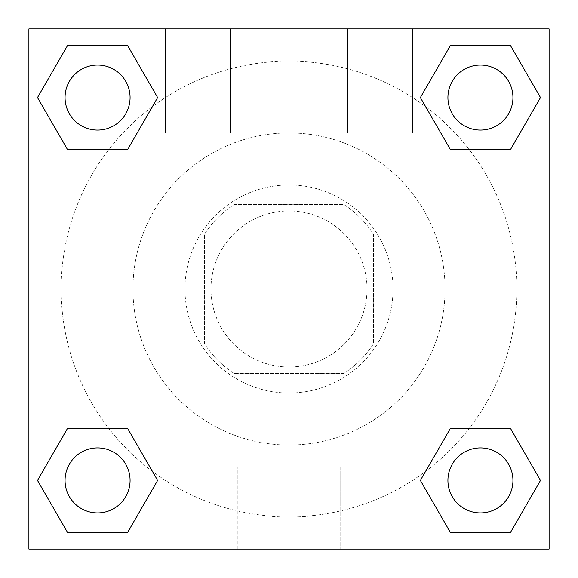 <?xml version="1.0" encoding="UTF-8"?>
<svg xmlns="http://www.w3.org/2000/svg" width="578" height="578" viewBox="0 0 578 578"><rect width="100%" height="100%" fill="white"/><g stroke="black" fill="none" stroke-linecap="round" stroke-linejoin="round"><path stroke-width="0.43" stroke-dasharray="2.89 2.17" d="M367.03 289A78.03 78.03 0 0 0 249.985 221.425A78.03 78.03 0 0 0 249.985 356.575A78.03 78.03 0 0 0 367.03 289A78.03 78.03 0 0 0 249.985 221.425A78.03 78.03 0 0 0 249.985 356.575A78.03 78.03 0 0 0 367.03 289M343.744 373.533L234.256 373.533A100.709 100.709 0 0 1 204.468 343.744L204.468 234.256A100.709 100.709 0 0 1 234.256 204.468L343.744 204.468A100.709 100.709 0 0 1 373.533 234.256L373.533 343.744A100.709 100.709 0 0 1 343.744 373.533L234.256 373.533A100.709 100.709 0 0 1 204.468 343.744L204.468 234.256A100.709 100.709 0 0 1 234.256 204.468L343.744 204.468A100.709 100.709 0 0 1 373.533 234.256L373.533 343.744A100.709 100.709 0 0 1 343.744 373.533M289 184.96A104.04 104.04 0 0 1 379.103 341.02A104.04 104.04 0 0 1 198.897 341.02A104.04 104.04 0 0 1 289 184.96A104.04 104.04 0 0 0 184.96 289A104.04 104.04 0 0 0 289 393.04A104.04 104.04 0 0 0 393.04 289A104.04 104.04 0 0 0 289 184.96M445.06 289A156.06 156.06 0 0 0 210.97 153.849A156.06 156.06 0 0 0 210.97 424.151A156.06 156.06 0 0 0 445.06 289A156.06 156.06 0 0 0 210.97 153.849A156.06 156.06 0 0 0 210.97 424.151A156.06 156.06 0 0 0 445.06 289M28.9 28.9L549.1 28.9L549.1 549.1L28.9 549.1L28.9 28.9L549.1 28.9L549.1 549.1L28.9 549.1L28.9 28.9L549.1 28.9L549.1 549.1L28.9 549.1L28.9 28.9M450.399 149.586L420.365 97.566L450.399 149.586L420.365 97.566L450.399 149.586L420.365 97.566L450.399 45.546L510.468 45.546L540.502 97.566L510.468 149.586L469.22 149.586M108.78 149.586L67.532 149.586L37.498 97.566L67.532 149.586L108.78 149.586L67.532 149.586L37.498 97.566L67.532 45.546L127.601 45.546L157.635 97.566L127.601 149.586L157.635 97.566L127.601 45.546L157.635 97.566L127.601 149.586M127.601 428.414L157.635 480.434L127.601 428.414L157.635 480.434L127.601 532.454L157.635 480.434L127.601 428.414L157.635 480.434L127.601 532.454L67.532 532.454L37.498 480.434L67.532 428.414L108.78 428.414M469.22 428.414L510.468 428.414L540.502 480.434L510.468 532.454L540.502 480.434L510.468 428.414L469.22 428.414L510.468 428.414L540.502 480.434L510.468 532.454L450.399 532.454L420.365 480.434L450.399 428.414L420.365 480.434L450.399 532.454L420.365 480.434L450.399 428.414L420.365 480.434L450.399 532.454L420.365 480.434M28.9 393.047L28.922 328.022L28.9 393.047M289 549.1L237.854 549.1L289 549.1M289 466.908L340.146 466.908L289 466.908M549.078 328.022L549.078 393.047L549.1 328.022L549.1 393.047L549.1 328.022L549.1 393.047L549.1 328.022L535.994 328.022L535.994 393.047L535.994 328.022M197.965 28.9L165.453 28.9L197.965 28.9M380.035 28.9L347.523 28.9L380.035 28.9M197.965 132.94L230.478 132.94L197.965 132.94M380.035 132.94L412.548 132.94L380.035 132.94M447.921 480.434A32.513 32.513 0 0 0 496.69 508.589A32.513 32.513 0 0 0 496.69 452.278A32.513 32.513 0 0 0 447.921 480.434A32.513 32.513 0 0 1 496.69 452.278A32.513 32.513 0 0 1 496.69 508.589A32.513 32.513 0 0 1 447.921 480.434M130.079 97.566A32.513 32.513 0 0 0 81.31 69.411A32.513 32.513 0 0 0 81.31 125.722A32.513 32.513 0 0 0 130.079 97.566A32.513 32.513 0 0 0 81.31 69.411A32.513 32.513 0 0 0 81.31 125.722A32.513 32.513 0 0 0 130.079 97.566A32.513 32.513 0 0 0 81.31 69.411A32.513 32.513 0 0 0 81.31 125.722A32.513 32.513 0 0 0 130.079 97.566A32.513 32.513 0 0 0 81.31 69.411A32.513 32.513 0 0 0 81.31 125.722A32.513 32.513 0 0 0 130.079 97.566A32.513 32.513 0 0 0 81.31 69.411A32.513 32.513 0 0 0 81.31 125.722A32.513 32.513 0 0 0 130.079 97.566M512.946 97.566A32.513 32.513 0 0 0 464.177 69.411A32.513 32.513 0 0 0 464.177 125.722A32.513 32.513 0 0 0 512.946 97.566A32.513 32.513 0 0 0 464.177 69.411A32.513 32.513 0 0 0 464.177 125.722A32.513 32.513 0 0 0 512.946 97.566A32.513 32.513 0 0 0 464.177 69.411A32.513 32.513 0 0 0 464.177 125.722A32.513 32.513 0 0 0 512.946 97.566A32.513 32.513 0 0 0 464.177 69.411A32.513 32.513 0 0 0 464.177 125.722A32.513 32.513 0 0 0 512.946 97.566A32.513 32.513 0 0 0 464.177 69.411A32.513 32.513 0 0 0 464.177 125.722A32.513 32.513 0 0 0 512.946 97.566M130.079 480.434A32.513 32.513 0 0 0 81.31 452.278A32.513 32.513 0 0 0 81.31 508.589A32.513 32.513 0 0 0 130.079 480.434A32.513 32.513 0 0 0 81.31 452.278A32.513 32.513 0 0 0 81.31 508.589A32.513 32.513 0 0 0 130.079 480.434A32.513 32.513 0 0 0 81.31 452.278A32.513 32.513 0 0 0 81.31 508.589A32.513 32.513 0 0 0 130.079 480.434A32.513 32.513 0 0 0 81.31 452.278A32.513 32.513 0 0 0 81.31 508.589A32.513 32.513 0 0 0 130.079 480.434A32.513 32.513 0 0 0 81.31 452.278A32.513 32.513 0 0 0 81.31 508.589A32.513 32.513 0 0 0 130.079 480.434M516.848 289A227.848 227.848 0 0 0 175.076 91.678A227.848 227.848 0 0 0 175.076 486.322A227.848 227.848 0 0 0 516.848 289A227.848 227.848 0 0 0 240.542 66.362A227.848 227.848 0 0 0 81.765 383.698A227.848 227.848 0 0 0 516.848 289M37.498 480.434L67.532 532.454L127.601 532.454L157.635 480.434L127.601 532.454L67.532 532.454L37.498 480.434L67.532 532.454L37.498 480.434L67.532 428.414M420.365 97.566L450.399 45.546L420.365 97.566L450.399 45.546L510.468 45.546L540.502 97.566L510.468 45.546L540.502 97.566L510.468 149.586M340.146 549.1L237.854 549.1L340.146 549.1L340.146 466.908L237.854 466.908L340.146 466.908L340.146 549.1M512.946 480.434A32.513 32.513 0 0 0 464.177 452.278A32.513 32.513 0 0 0 464.177 508.589A32.513 32.513 0 0 0 512.946 480.434A32.513 32.513 0 0 0 464.177 452.278A32.513 32.513 0 0 0 464.177 508.589A32.513 32.513 0 0 0 512.946 480.434A32.513 32.513 0 0 0 464.177 452.278A32.513 32.513 0 0 0 464.177 508.589A32.513 32.513 0 0 0 512.946 480.434M37.498 97.566L67.532 149.586L37.498 97.566L67.532 45.546L127.601 45.546L157.635 97.566L127.601 45.546L67.532 45.546L37.498 97.566L67.532 45.546M510.468 428.414L540.502 480.434L510.468 532.454L450.399 532.454L510.468 532.454L540.502 480.434L510.468 428.414M450.399 45.546L510.468 45.546L540.502 97.566M237.854 549.1L237.854 466.908L237.854 549.1M549.078 393.047L535.994 393.047M165.453 28.9L165.453 132.94L165.453 28.9M230.478 28.9L230.478 132.94L230.478 28.9M347.523 28.9L347.523 132.94L347.523 28.9M412.548 28.9L412.548 132.94L412.548 28.9"/><path stroke-width="0.87" d="M510.468 149.586L450.399 149.586L510.468 149.586L540.502 97.566L510.468 149.586L450.399 149.586L420.365 97.566L450.399 45.546L420.365 97.566M67.532 45.546L127.601 45.546L67.532 45.546L127.601 45.546L157.635 97.566L127.601 149.586L67.532 149.586L127.601 149.586L67.532 149.586L37.498 97.566L67.532 45.546L37.498 97.566M67.532 428.414L127.601 428.414L67.532 428.414L37.498 480.434L67.532 428.414L127.601 428.414L157.635 480.434L127.601 532.454L67.532 532.454L127.601 532.454L67.532 532.454L37.498 480.434M469.22 428.414L450.399 428.414L469.22 428.414L450.399 428.414L420.365 480.434L450.399 428.414L510.468 428.414L450.399 428.414L510.468 428.414L540.502 480.434L510.468 532.454L450.399 532.454L510.468 532.454L450.399 532.454L420.365 480.434M549.1 28.9L28.9 28.9L28.9 549.1L549.1 549.1L549.1 28.9M450.399 45.546L510.468 45.546L450.399 45.546L510.468 45.546L540.502 97.566M512.946 480.434A32.513 32.513 0 0 0 464.177 452.278A32.513 32.513 0 0 0 464.177 508.589A32.513 32.513 0 0 0 512.946 480.434M130.079 480.434A32.513 32.513 0 0 0 81.31 452.278A32.513 32.513 0 0 0 81.31 508.589A32.513 32.513 0 0 0 130.079 480.434M512.946 97.566A32.513 32.513 0 0 0 464.177 69.411A32.513 32.513 0 0 0 464.177 125.722A32.513 32.513 0 0 0 512.946 97.566M130.079 97.566A32.513 32.513 0 0 0 81.31 69.411A32.513 32.513 0 0 0 81.31 125.722A32.513 32.513 0 0 0 130.079 97.566M108.78 428.414L127.601 428.414M469.22 149.586L450.399 149.586M127.601 149.586L108.78 149.586"/></g></svg>
